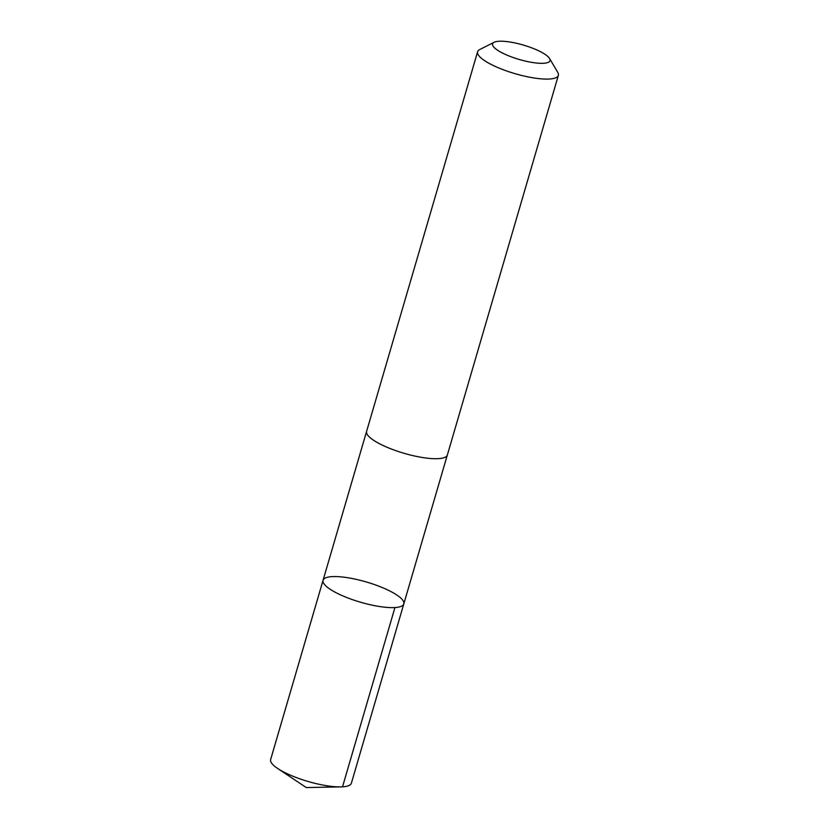 <?xml version="1.0" encoding="UTF-8"?>
<svg xmlns="http://www.w3.org/2000/svg" width="829" height="829" viewBox="0 0 829 829"><rect width="100%" height="100%" fill="white"/><g stroke="black" fill="none" stroke-linecap="round" stroke-linejoin="round"><path stroke-width="1.24" d="M322.958 580.891A42.061 10.528 -163.7 0 1 323.061 580.29A42.061 10.528 -163.7 0 1 366.387 581.989A42.061 10.528 -163.7 0 1 403.806 603.906A42.061 10.528 -163.7 0 1 361.641 602.538A42.061 10.528 -163.7 0 1 322.958 580.891A42.061 10.528 -163.7 0 1 323.061 580.29L270.637 759.551A42.072 10.528 16.3 0 0 270.534 760.152A42.072 10.528 16.3 0 0 277.622 768.452A42.072 10.528 16.3 0 0 340.709 786.897A42.072 10.528 16.3 0 0 351.392 783.167L403.806 603.906A42.061 10.528 -163.7 0 1 361.641 602.538A42.061 10.528 -163.7 0 1 322.958 580.891M494.084 42.3L479.753 49.533A42.072 10.528 16.3 0 0 477.608 51.75L366.605 431.37A42.072 10.528 16.3 0 0 404.024 453.287A42.072 10.528 16.3 0 0 447.359 454.986L558.363 75.356A42.072 10.528 16.3 0 0 558.466 74.755A42.072 10.528 16.3 0 0 557.751 72.341L549.575 58.517A29.927 7.492 16.3 0 0 523.389 45.077A29.927 7.492 16.3 0 0 494.084 42.3A29.927 7.492 16.3 0 0 516.27 58.569A29.927 7.492 16.3 0 0 550.083 60.237A29.927 7.492 16.3 0 0 549.575 58.517M477.608 51.75A42.072 10.528 16.3 0 0 515.037 73.667A42.072 10.528 16.3 0 0 558.363 75.356M394.936 607.553L342.522 786.825M277.622 768.452L306.274 787.55L340.709 786.897M366.542 431.598L323.061 580.29M447.277 455.204L403.806 603.906"/></g></svg>
